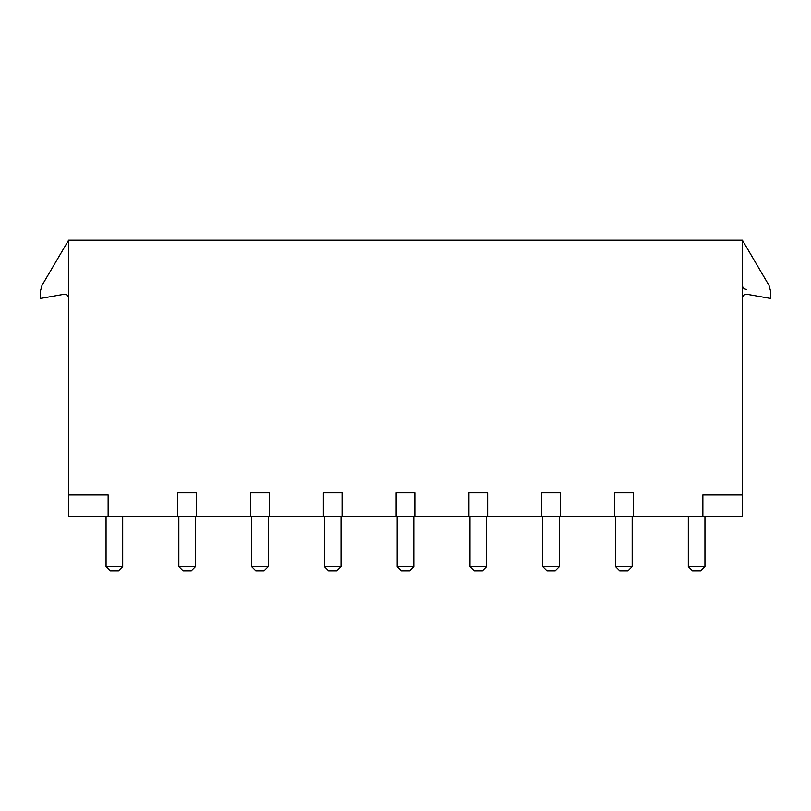 <?xml version="1.0" encoding="UTF-8"?>
<svg xmlns="http://www.w3.org/2000/svg" width="811" height="811" viewBox="0 0 811 811"><rect width="100%" height="100%" fill="white"/><g stroke="black" fill="none" stroke-linecap="round" stroke-linejoin="round"><path stroke-width="1.22" d="M68.621 494.923L68.621 516.749L108.137 516.749L108.137 494.923L68.621 494.923L68.621 240.178L742.379 240.178L742.379 298.407C742.744 295.539 744.376 294.18 747.255 294.322L770.45 298.407L770.45 290.673L769.01 285.401L742.379 240.178L769.01 285.401M83.452 240.178L96.509 240.178M205.021 240.178L217.307 240.178M277.798 240.178L290.085 240.178M350.585 240.178L362.872 240.178M423.362 240.178L435.649 240.178M496.15 240.178L508.436 240.178M568.927 240.178L581.213 240.178M641.714 240.178L654.001 240.178M727.548 240.178L714.491 240.178M108.137 516.749L177.791 516.749L177.791 492.835L196.515 492.835L196.515 516.749L250.579 516.749L250.579 492.835L269.293 492.835L269.293 516.749L323.356 516.749L323.356 492.835L342.08 492.835L342.08 516.749L396.143 516.749L396.143 492.835L414.857 492.835L414.857 516.749L468.92 516.749L468.92 492.835L487.644 492.835L487.644 516.749L541.707 516.749L541.707 492.835L560.421 492.835L560.421 516.749L614.485 516.749L614.485 492.835L633.209 492.835L633.209 516.749L702.863 516.749L702.863 494.923L742.379 494.923L742.379 240.178M177.791 516.749L196.515 516.749M250.579 516.749L269.293 516.749M323.356 516.749L342.08 516.749M396.143 516.749L414.857 516.749M468.92 516.749L487.644 516.749M541.707 516.749L560.421 516.749M614.485 516.749L633.209 516.749M742.379 494.923L742.379 516.749L702.863 516.749M122.694 516.749L122.694 566.656L118.528 570.822L110.215 570.822L106.059 566.656L122.694 566.656M106.059 516.749L106.059 566.656M178.836 566.656L195.471 566.656L191.315 570.822L182.992 570.822L178.836 566.656L178.836 516.749M195.471 566.656L195.471 516.749M251.623 566.656L268.259 566.656L264.092 570.822L255.779 570.822L251.623 566.656L251.623 516.749M268.259 566.656L268.259 516.749M324.4 566.656L341.036 566.656L336.879 570.822L328.556 570.822L324.4 566.656L324.4 516.749M341.036 566.656L341.036 516.749M397.177 566.656L413.823 566.656L409.656 570.822L401.344 570.822L397.177 566.656L397.177 516.749M413.823 566.656L413.823 516.749M469.964 566.656L486.6 566.656L482.444 570.822L474.121 570.822L469.964 566.656L469.964 516.749M486.6 566.656L486.6 516.749M542.741 566.656L559.377 566.656L555.221 570.822L546.908 570.822L542.741 566.656L542.741 516.749M559.377 566.656L559.377 516.749M615.529 566.656L632.164 566.656L628.008 570.822L619.685 570.822L615.529 566.656L615.529 516.749M632.164 566.656L632.164 516.749M688.306 516.749L688.306 566.656L692.472 570.822L700.785 570.822L704.941 566.656L688.306 566.656M704.941 516.749L704.941 566.656M68.621 240.178L41.99 285.401L68.621 240.178L41.99 285.401L68.621 240.178L68.621 298.407C68.256 295.539 66.624 294.18 63.745 294.322C66.624 294.18 68.256 295.539 68.621 298.407M41.99 285.401L40.55 290.673L40.55 298.407L63.745 294.322M742.379 285.148A4.156 4.156 0 0 0 746.536 289.314"/></g></svg>
